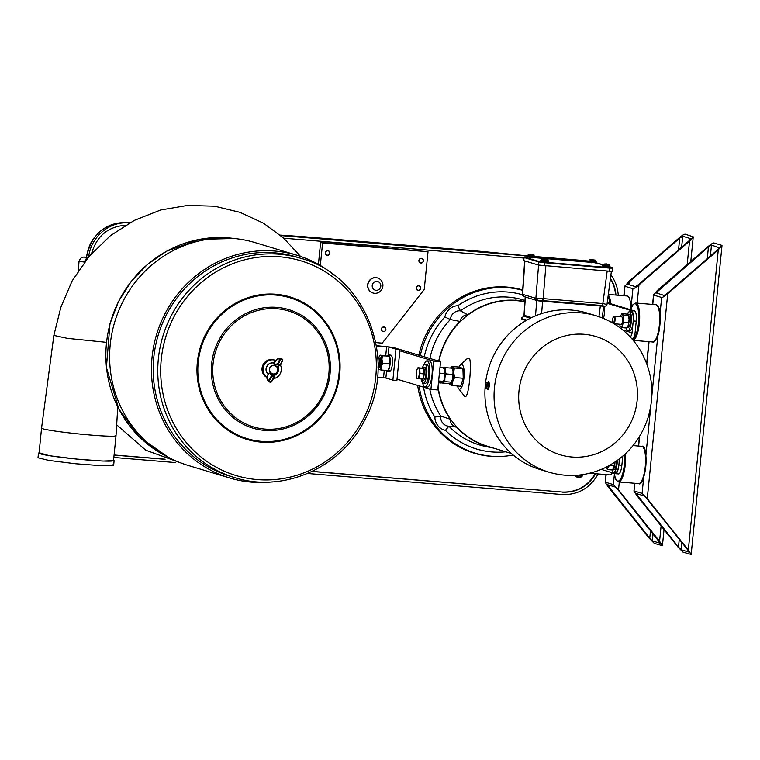 <?xml version="1.0" encoding="UTF-8"?>
<svg xmlns="http://www.w3.org/2000/svg" width="760" height="760" viewBox="0 0 760 760"><rect width="100%" height="100%" fill="white"/><g stroke="black" fill="none" stroke-linecap="round" stroke-linejoin="round"><path stroke-width="1.14" d="M379.249 367.137A4.75 1.339 -85.3 0 0 381.226 362.52A4.75 1.339 -85.3 0 0 379.952 357.884C381.055 357.732 381.283 359.955 380.637 364.553L380.703 360.525L380.009 358.805M386.184 370.424A8.265 2.328 -85.3 0 0 387.163 371.402A8.265 2.328 -85.3 0 0 387.923 371.041A8.255 2.328 -85.3 0 0 388.312 370.557A8.265 2.328 -85.3 0 0 390.25 361.389A8.265 2.328 -85.3 0 0 388.522 354.93A8.265 2.328 -85.3 0 0 387.353 355.803M388.522 354.93L390.792 355.119A8.265 2.328 94.7 0 1 392.53 361.579A8.265 2.328 94.7 0 1 390.583 370.737A8.255 2.328 94.7 0 1 390.203 371.222A8.265 2.328 94.7 0 1 389.433 371.583L387.163 371.402M376.447 345.904L388.968 347.054L395.969 349.173L392.882 380.142L385.871 378.024L377.463 377.216M378.062 366.434L379.202 363.213A3.914 1.102 -85.3 0 0 379.249 362.691A3.8 1.073 -85.3 0 0 379.212 359.917A3.847 1.083 -85.3 0 0 379.154 359.508C379.829 360.278 380.028 362.377 379.753 365.807L378.851 367.194L378.081 365.835M379.212 359.917L379.43 362.7L378.404 366.206M274.388 365.531L276.611 366.738A4.275 4.094 106.8 0 1 272.859 373.939L270.854 372.799L271.918 376.333L270.037 372.837L268.175 374.186A6.469 6.194 106.8 0 1 273.952 363.09L274.388 365.531A4.275 4.094 106.8 0 0 270.636 372.733L270.854 372.799M229.624 477.964L187.796 465.32A116.328 111.425 -73.2 0 1 114.807 321.717A116.328 111.425 -73.2 0 1 255.132 242.611L296.96 255.255A116.328 111.425 106.8 0 0 156.636 334.362A116.328 111.425 106.8 0 0 229.624 477.964A116.328 111.425 106.8 0 0 272.498 481.887M334.78 275.719A116.328 111.425 106.8 0 0 296.96 255.255M230.147 476.235A114.522 109.697 -73.2 0 1 158.289 334.865A114.522 109.697 -73.2 0 1 296.438 256.984L301.007 258.372A114.522 109.697 106.8 0 0 167.086 324.539A114.522 109.697 106.8 0 0 212.847 468.188A114.522 109.697 106.8 0 0 234.716 477.612L230.147 476.235M106.476 342.342L67.298 338.342L53.855 335.416L41.553 428.137L43.007 428.858C49.048 430.407 61.807 432.193 81.282 434.207C97.631 435.784 108.841 436.44 114.931 436.173L115.168 435.385M41.553 428.146L39.064 453.131A37.42 2.166 -174.3 0 0 40.508 453.881A37.42 2.166 -174.3 0 0 81.386 459.505A37.42 2.166 -174.3 0 0 113.534 460.56L116.004 435.851L117.762 406.97M113.572 460.18L114.104 460.617L102.885 461.054L76.076 459.03L49.4 455.715L39.102 452.751M114.095 454.983L164.635 459.163M312.236 471.371L562.144 492.033C576.508 492.556 587.556 486.447 595.298 473.698M615.591 295.041C615.153 289.151 613.424 283.736 610.394 278.797M376.409 345.648L392.863 347.358L399.969 349.505L396.881 380.475L392.882 380.142M577.657 477.318A4.494 4.303 -73.2 0 1 575.073 475.38M380.532 247.409L428.013 251.731L424.241 289.493L382.233 343.14L375.849 342.608M318.421 264.413L320.615 242.421L380.532 247.37M38.494 453.065L38 457.786L48.925 460.436L75.611 463.752L102.419 465.776L113.658 465.338L112.907 464.816M395.969 349.173L399.969 349.505M575.377 475.361A4.494 4.303 106.8 0 0 583.186 474.534M562.144 492.033L312.027 471.466M165.062 459.315L114.085 455.097M562.476 492.176C576.887 492.698 587.964 486.552 595.688 473.736M615.942 295.07C615.476 288.99 613.653 283.423 610.451 278.378M523.83 258.048L283.746 238.203M125.552 225.245C108.005 226.603 96.672 236.046 91.57 253.602M320.33 265.515L322.582 243.01L320.615 242.421M322.582 243.01L428.013 251.731M522.69 289.969A85.139 81.548 106.8 0 0 418.883 355.091M417.687 385.405A85.139 81.548 106.8 0 0 497.952 456.503L499.044 456.484A84.787 81.206 -73.2 0 1 419.14 385.842M575.994 475.323A3.933 3.762 106.8 0 0 578.056 476.862M598.167 473.936C590.026 488.195 578.056 495.064 562.248 494.542L307.553 473.48M175.598 462.574L113.848 457.463M618.25 295.26C617.747 287.688 615.296 280.905 610.917 274.92M595.792 261.772L586.406 260.851M85.87 260.404L86.972 255.151C91.808 234.755 104.31 223.915 124.478 222.651L129.343 223.05M280.734 235.571L527.811 255.997M534.128 256.519L585.58 260.775M128.677 222.993C109.563 221.008 90.677 237.044 88.692 256.937M422.702 262.38A2.365 2.261 106.8 0 0 422.826 259.046A2.365 2.261 106.8 0 0 419.615 258.989A2.365 2.261 106.8 0 0 419.491 262.323A2.365 2.261 106.8 0 0 422.702 262.38M416.166 287.897A2.365 2.261 106.8 0 0 418.209 290.415A2.365 2.261 106.8 0 0 420.688 288.23A2.365 2.261 106.8 0 0 418.646 285.712A2.365 2.261 106.8 0 0 416.166 287.897M325.555 251.855A2.365 2.261 106.8 0 0 326.448 255.037A2.365 2.261 106.8 0 0 329.536 254.03A2.365 2.261 106.8 0 0 328.633 250.847A2.365 2.261 106.8 0 0 325.555 251.855M385.88 329.394A2.365 2.261 106.8 0 0 383.724 326.981A2.365 2.261 106.8 0 0 381.339 329.27A2.365 2.261 106.8 0 0 383.496 331.692A2.365 2.261 106.8 0 0 385.88 329.394M372.989 292.99A7.856 7.524 -73.2 0 1 368.41 282.093A7.856 7.524 -73.2 0 1 377.54 277.951M398.116 348.945L440.562 361.646L433.741 361.085L399.836 350.825M440.562 361.646L437.731 389.965L430.92 389.405L433.741 361.085M397.014 379.154L430.92 389.405M513.171 455.002A84.787 81.206 -73.2 0 1 499.044 456.484M420.308 355.519A84.787 81.206 -73.2 0 1 522.671 290.339M576.07 475.323A3.933 3.762 106.8 0 0 582.692 474.61M126.673 222.756L129.751 222.965M369.236 281.077A7.856 7.524 106.8 0 0 373.094 293.018A7.856 7.524 106.8 0 0 382.565 287.679A7.856 7.524 106.8 0 0 369.236 281.077M266.931 377.483A9.5 9.101 -73.2 0 1 274.047 359.936M389.063 356.354L389.358 357.133A7.125 2.004 94.7 0 1 389.889 360.145A7.125 2.004 94.7 0 1 389.187 367.222L389.889 360.145L389.072 356.383L380.066 355.138L379.515 356.088M388.217 369.588A7.125 2.004 -85.3 0 0 388.351 369.369A7.125 2.004 -85.3 0 0 389.187 367.222L388.351 369.369M578.54 475.123A2.242 2.147 106.8 0 0 581.371 474.8M504.877 253.963A116.745 111.824 106.8 0 0 504.478 253.935L504.972 253.973M504.725 253.954L527.82 255.911L482.448 251.484L302.072 236.569M129.542 222.936L123.367 222.214A4.75 1.339 94.7 0 1 123.367 222.214A4.75 1.339 94.7 0 1 123.357 222.214L129.875 222.756L123.367 222.214A4.75 4.627 96.7 0 0 120.783 222.775M86.972 255.151L86.526 257.06A4.75 1.586 -170.3 0 1 86.526 257.051L86.307 258.913M86.346 258.761A4.75 4.627 96.7 0 0 84.626 262M78.033 271.197L79.021 261.335L78.337 270.74M373.017 283.319A4.494 4.303 106.8 0 0 376.086 290.31A4.494 4.303 106.8 0 0 380.456 283.917A4.494 4.303 106.8 0 0 373.017 283.319M381.529 329.289A2.195 2.099 106.8 0 0 384.608 331.265A2.195 2.099 106.8 0 0 384.788 327.474A2.195 2.099 106.8 0 0 381.529 329.289M419.757 259.122A2.195 2.099 106.8 0 0 420.565 262.798A2.195 2.099 106.8 0 0 423.253 260.158A2.195 2.099 106.8 0 0 419.757 259.122M420.555 288.23A2.195 2.099 106.8 0 0 417.582 286.102A2.195 2.099 106.8 0 0 417.231 289.883A2.195 2.099 106.8 0 0 420.555 288.23M329.431 253.963A2.195 2.099 106.8 0 0 327.531 250.762A2.195 2.099 106.8 0 0 325.774 254.134A2.195 2.099 106.8 0 0 329.431 253.963M422.636 382.755A13.072 3.676 -85.3 0 0 424.935 386.887A13.072 3.676 -85.3 0 0 429.675 374.167A13.072 3.676 -85.3 0 0 427.091 360.838A13.072 3.676 -85.3 0 0 424.147 364.534M427.091 360.838L429.485 361.038A13.072 3.676 94.7 0 1 432.079 374.357A13.072 3.676 94.7 0 1 427.329 387.077L424.935 386.887M378.043 367.356A7.125 2.004 -85.3 0 0 378.366 368.543L378.66 369.331L380.921 369.987L381.235 366.567L382.764 363.242L381.938 359.48L382.337 355.822L388.55 356.088M505.761 451.791A80.474 77.073 -73.2 0 1 445.436 430.331A14.107 13.518 -73.2 0 1 434.862 417.107L440.724 416.043A9.367 8.968 106.8 0 0 448.495 426.198L456.532 427.091A7.819 7.486 -73.2 0 1 450.281 419.254L440.762 416.052A3.107 1.036 -84.6 0 0 440.724 416.043M445.436 430.331L448.875 426.236M438.719 361.085A74.955 71.791 -73.2 0 1 460.037 321.461A7.819 7.486 -73.2 0 1 467.742 314.783L460.389 310.83A9.367 8.968 106.8 0 0 450.357 319.513L444.856 316.967A14.107 13.518 -73.2 0 1 457.872 305.691A80.474 77.073 -73.2 0 1 522.424 294.756M450.357 319.513A3.107 1.026 -86.4 0 0 450.404 319.533L460.037 321.461M460.389 310.83L457.872 305.691M438.453 382.784L441.247 383.012L443.051 382.242L444.913 377.53L445.046 370.566L443.897 367.441L440.012 367.127M443.051 382.242L443.64 381.368L438.634 380.95M439.413 373.122L444.97 373.587M421.619 379.915A9.5 2.679 -85.3 0 0 423.339 383.173L425.229 383.334A9.5 2.679 -85.3 0 0 425.771 383.183A9.5 2.679 -85.3 0 0 428.744 373.131A9.5 2.679 -85.3 0 0 426.797 364.391L424.906 364.23A9.5 2.679 -85.3 0 0 422.674 367.166M382.337 355.822L380.066 355.138M382.764 363.242L389.49 363.802M380.921 369.987L387.657 370.538M378.66 369.303L379.183 369.588A7.125 2.004 -85.3 0 0 381.235 366.567A7.125 2.004 -85.3 0 0 381.938 359.48A7.125 2.004 -85.3 0 0 380.599 355.433A7.125 2.004 -85.3 0 0 379.373 356.307A7.125 2.004 -85.3 0 0 378.584 358.312M378.366 368.543A7.125 2.004 -85.3 0 0 379.183 369.588M379.905 366.149A3.8 1.073 -85.3 0 0 380.637 364.553M379.249 362.691L378.556 365.959M380.123 359.147L380.646 362.805L379.544 366.785L380.389 362.843L379.99 358.748L378.784 358.122L378.195 358.673A3.857 1.083 -85.3 0 0 377.901 359.072M378.945 367.184L379.534 366.785M450.281 419.254A74.955 71.791 -73.2 0 1 437.959 387.733M524.894 301.558A74.955 71.791 -73.2 0 0 517.133 300.418L516.382 300.143A75.021 71.848 -73.2 0 0 515.565 300.067L516.154 300.333A74.955 71.791 -73.2 0 0 467.742 314.783M448.913 426.246A75.724 72.532 106.8 0 0 485.355 446.424L493.601 448.115A74.955 71.791 -73.2 0 1 493.601 448.115A74.955 71.791 -73.2 0 1 456.532 427.091M266.95 377.368A9.5 9.101 -73.2 0 1 274.417 360.05L274.968 360.212A9.5 9.101 -73.2 0 1 275.652 360.449M444.657 369.141A7.125 2.004 94.7 0 1 444.704 369.246A7.125 2.004 94.7 0 1 445.046 370.566A7.125 2.004 94.7 0 1 445.075 370.728A7.125 2.004 94.7 0 1 444.913 377.53A7.125 2.004 94.7 0 1 444.885 377.729A7.125 2.004 94.7 0 1 443.688 381.482A7.125 2.004 94.7 0 1 443.574 381.672M423.339 383.173A9.5 2.679 -85.3 0 0 423.88 383.03A9.5 2.679 -85.3 0 0 426.854 372.97A9.5 2.679 -85.3 0 0 424.906 364.23M380.399 362.444A4.75 1.339 94.7 0 1 379.753 365.807M379.154 359.508A3.857 1.083 -85.3 0 0 378.195 358.673M378.062 366.187A3.857 1.083 -85.3 0 0 379.202 363.213M511.442 453.511L487.606 446.3A74.66 71.516 -73.2 0 1 438.073 386.555M438.985 361.171A74.66 71.516 -73.2 0 1 516.183 300.627A0.513 0.484 -73.2 0 1 516.154 300.333M517.133 300.418A0.513 0.484 -73.2 0 1 517.047 300.694A74.66 71.516 -73.2 0 0 516.183 300.627L516.382 300.143M517.047 300.694A74.66 71.516 -73.2 0 1 524.875 301.853M270.037 372.837L270.636 372.733M266.988 377.207A9.5 9.101 -73.2 0 1 274.968 360.212M280.506 365.132A9.5 9.101 -73.2 0 1 273.476 378.651M443.365 368.277L445.17 367.631L445.075 370.728L446.186 373.93L444.885 377.729L444.799 381.624L442.225 382.669M421.885 368.049A6.46 1.814 94.7 0 1 422.94 367.118L424.65 367.26A6.46 1.814 94.7 0 1 425.933 373.853A6.46 1.814 94.7 0 1 423.586 380.142L421.876 380A6.46 1.814 94.7 0 1 420.983 378.908M457.51 385.994A12.454 3.505 -85.3 0 0 458.546 388.502L463.952 395.466C468.796 404.605 472.273 359.841 469.158 357.979L466.763 359.005L460.512 364.781A12.454 3.505 -85.3 0 0 459.087 367.061M521.968 319.285L521.474 318.43L521.968 319.285L526.129 320.54M273.676 375.649A6.469 6.194 106.8 0 0 277.941 366.263M445.17 367.631L451.905 368.182L453.026 371.383L452.837 378.385L450.946 382.935L449.141 383.591L442.405 383.03M450.946 382.935L451.535 382.185L444.799 381.624M452.922 374.481L446.186 373.93M422.94 367.118A6.46 1.814 94.7 0 1 424.222 373.711A6.46 1.814 94.7 0 1 421.876 380M458.546 388.502A12.454 3.505 -85.3 0 0 463.809 379.221A12.454 3.505 -85.3 0 0 461.785 364.363A12.454 3.505 -85.3 0 0 460.512 364.781M524.533 316.131C522.053 317.357 521.094 318.165 521.654 318.573L526.813 320.14M276.735 359.508L274.36 363.166M273.98 363.042A6.507 6.232 106.8 0 0 268.128 374.281M452.599 369.778A7.125 2.004 94.7 0 1 452.656 369.901A7.125 2.004 94.7 0 1 453.026 371.383A7.125 2.004 94.7 0 1 452.837 378.385A7.125 2.004 94.7 0 1 451.639 382.137A7.125 2.004 94.7 0 1 451.487 382.384M418.693 378.717L420.033 373.568L419.672 368.077L418.361 367.868A5.348 1.501 -85.3 0 0 417.487 368.534A5.348 1.501 -85.3 0 0 416.831 370.262A5.348 1.501 -85.3 0 0 416.337 375.582A5.348 1.501 -85.3 0 0 416.727 377.71L417.373 378.508L422.778 379.059L424.127 373.91L423.757 368.419L417.952 367.726L417.601 368.353M449.492 384.18L449.255 383.553A8.911 2.508 -85.3 0 0 450.081 384.712A8.911 2.508 -85.3 0 0 452.675 381.491L452.219 385.558L460.636 386.251L463.087 378.803A9.956 2.803 -85.3 0 0 463.229 377.615L462.945 369.351A9.956 2.803 -85.3 0 0 462.735 368.6L459.98 367.137L451.563 366.443L454.318 367.992L453.72 372.713A8.911 2.508 -85.3 0 0 452.181 367.156A8.911 2.508 94.7 0 0 450.556 368.068L451.563 366.443M452.675 381.491A8.911 2.508 -85.3 0 0 453.72 372.713L454.651 377.549L452.675 381.491M419.672 368.077L423.757 368.419M416.974 378.366L417.373 378.508A5.348 1.501 -85.3 0 0 418.902 376.105A5.348 1.501 -85.3 0 0 419.397 370.785A5.348 1.501 -85.3 0 0 418.361 367.868L417.952 367.726M420.033 373.568L424.127 373.91M596.239 315.799L587.091 313.034A81.69 78.252 106.8 0 0 571.548 310.07A81.69 78.252 106.8 0 0 486.542 376.599A81.69 78.252 106.8 0 0 539.799 469.423L548.948 472.188A81.69 78.252 106.8 0 1 495.691 379.363A81.69 78.252 106.8 0 1 580.697 312.844A81.69 78.252 106.8 0 1 596.239 315.799C615.885 322.041 630.942 334.172 641.402 352.203C652.869 373.483 654.92 395.808 647.567 419.178C639.758 441.427 625.423 457.681 604.561 467.96C586.444 476.254 567.9 477.669 548.948 472.188M462.735 368.6L454.318 367.992M462.735 368.695L462.945 369.351M463.229 377.615L463.068 378.252L454.651 377.549M463.068 378.252L463.087 378.803M452.219 385.558L449.464 383.999M416.727 377.71A5.348 1.501 -85.3 0 0 417.373 378.508M525.388 297.017L524.163 315.381A1.14 1.092 106.8 0 0 524.922 316.53L523.982 315.219L531.591 317.623M602.177 305.539L542.497 300.608A3.458 0.665 -178.6 0 0 542.193 300.58L538.289 300.846L542.621 301.207L604.675 306.337L602.177 305.539A2.28 0.646 -85.3 0 0 602.851 303.553L606.841 304.466M488.509 381.691L488.642 381.672C489.658 383.344 489.601 385.833 488.49 389.139L487.863 389.481M487.616 382.46A3.933 1.111 94.7 0 1 488.376 381.653A3.933 1.111 94.7 0 1 489.203 384.759A3.933 1.111 94.7 0 1 488.262 389.12A3.933 1.111 94.7 0 1 487.73 389.49A3.933 1.111 94.7 0 1 487.103 388.55M538.289 300.846L535.961 298.604L542.678 298.585A5.795 0.503 2.7 0 1 543.181 298.613L602.851 303.553L607.173 271.035M524.219 296.609L522.633 294.338L535.258 298.158A2.28 2.185 106.8 0 0 536.778 300.456L536.465 300.371A2.28 2.185 106.8 0 0 536.655 300.418M523.25 294.528A2.28 2.185 106.8 0 0 524.78 296.827L524.78 296.827A2.28 2.185 106.8 0 0 524.913 296.865M522.595 295.44L522.405 294.253L522.595 295.44M611.392 271.329L607.003 304.351L606.347 305.719L604.675 306.337M542.497 300.608A2.28 0.646 -85.3 0 0 543.181 298.613L545.851 265.962M536.778 300.456L538.203 300.837M488.822 382.764L486.647 382.432L488.822 382.764L488.993 385.852L488.233 388.654L487.35 388.588A2.28 1.824 -18.3 0 1 488.119 385.785A2.28 1.957 -145.9 0 1 487.388 384.693L488.775 384.816L488.718 383.781L487.331 383.667A2.28 1.957 -145.9 0 1 487.939 382.698M535.258 298.158L535.961 298.604M612.019 322.582A2.28 2.204 144.3 0 1 613.69 323.56M486.267 386.241L485.621 386.184A3.696 1.586 -3.3 0 1 485.573 386.156A2.964 0.836 94.7 0 1 485.877 383.752A2.964 0.836 94.7 0 1 486.486 382.546A2.964 0.836 94.7 0 1 486.733 382.489A2.964 0.836 94.7 0 1 487.245 383.686L485.573 386.156M488.119 385.785L488.993 385.852M487.35 388.588L486.058 388.341A3.743 3.743 0 0 1 486.01 388.303A2.964 0.836 94.7 0 1 485.63 387.191L487.303 384.712A2.964 0.836 94.7 0 1 486.998 387.125A2.964 0.836 94.7 0 1 486.144 388.379A2.964 0.836 94.7 0 1 486.01 388.303M609.073 271.187L609.378 268.09L612.797 268.166L612.494 271.263L609.073 271.187L538.469 265.059L538.783 261.962L524.077 257.526L523.773 260.613L538.469 265.059M523.773 260.613L523.896 257.422L524.561 257.108L539.258 261.554L544.549 262.248L609.301 267.606L612.313 267.596L609.425 266.722M615.03 324.387A3.696 2.641 -50.2 0 0 615.03 324.33L611.068 321.879A3.743 3.743 0 0 0 610.973 321.898M488.718 383.781L488.053 384.75M590.51 262.152L591.223 262.798L594.111 262.513M542.773 261.212L542.725 261.697L546.317 262.058L546.364 261.573M604.209 266.294L604.162 266.779L607.62 267.159L607.81 266.655M529.159 257.526L532.617 257.916L532.665 257.431M596.306 261.944L596.248 262.523L588.42 261.744L589.01 261.098M548.055 260.832L548.501 261.582L542.327 261.155L540.673 260.803L541.262 260.158M609.254 265.867L609.947 266.665L602.119 265.886L602.946 265.24M534.119 256.652L534.869 256.861L534.508 257.498L526.975 256.661L527.811 256.015M548.568 261.003L540.731 260.214M610.005 266.076L602.177 265.297M534.869 256.861L527.031 256.072M593.807 261.867L595.783 261.905L595.869 260.993A2.28 1.311 98 0 0 595.289 260.281L595.137 261.725L594.481 261.716L594.624 260.272A2.28 1.311 98 0 0 593.902 260.955L593.807 261.867L590.415 261.516L589 261.193L589.086 260.281A2.28 0.959 -85.8 0 1 589.2 260.081A2.28 0.959 -85.8 0 1 589.874 259.673L592.278 260.015A2.28 2.271 62.5 0 1 593.902 260.955M548.036 260.965L541.253 260.252L541.348 259.341A2.28 0.959 -85.8 0 1 541.462 259.141A2.28 0.959 -85.8 0 1 542.136 258.733L544.54 259.074A2.28 2.271 62.5 0 1 546.155 260.015A2.28 1.311 -82 0 1 546.886 259.331L546.744 260.775L547.399 260.784L547.542 259.35A2.28 1.311 -82 0 1 548.131 260.053L548.036 260.965M606.528 265.933L609.235 266.076L609.216 264.309L608.047 264.328A2.28 1.795 100 0 0 606.622 265.022L606.528 265.933L603.383 265.544L603.478 264.632A2.28 2.109 87.6 0 1 604.599 264.062L604.447 265.506L605.501 265.63L605.644 264.195A2.28 2.109 87.6 0 1 606.622 265.022M528.247 256.32L534.1 256.861L534.071 255.075A3.743 3.743 0 0 0 534.061 255.075L532.912 255.103A2.28 1.795 100 0 0 531.487 255.797A2.28 2.109 -92.4 0 0 530.508 254.97L530.356 256.405L529.311 256.281L529.454 254.837A2.28 2.109 -92.4 0 0 528.333 255.407L528.247 256.32L528.333 255.407M590.51 260.604A2.28 2.271 62.5 0 1 592.278 260.015L589.874 259.673A2.28 0.959 -85.8 0 1 590.51 260.604L590.415 261.516M590.529 259.54L595.508 260.158L590.529 259.54A3.696 3.021 91 0 0 590.472 259.606L590.472 259.616M595.469 260.186A2.28 0.959 94.2 0 1 595.726 260.556A2.28 0.959 94.2 0 1 595.869 260.993M542.735 258.675L542.735 258.666A3.696 3.021 91 0 1 542.783 258.599L547.76 259.217L542.783 258.599M547.722 259.245A2.28 0.959 94.2 0 1 547.979 259.616A2.28 0.959 94.2 0 1 548.131 260.053M546.155 260.015L546.069 260.927M542.764 259.663A2.28 2.271 62.5 0 1 544.54 259.074L542.136 258.733A2.28 0.959 -85.8 0 1 542.764 259.663L542.678 260.576M604.599 264.062A3.696 1.396 -82.9 0 1 604.628 263.986L606.841 263.901A3.696 1.396 -82.9 0 1 606.85 263.967L606.841 264.072M609.33 265.164A2.28 1.795 100 0 0 608.047 264.328L609.178 264.28A3.743 3.743 0 0 1 609.216 264.309M603.478 264.632L603.383 265.544M531.487 255.797L531.392 256.709M531.706 254.847L531.715 254.752A3.696 1.396 -82.9 0 0 531.706 254.676L528.172 254.486L531.706 254.676M534.185 255.949A2.28 1.795 100 0 0 532.912 255.103L530.537 254.894A3.696 1.396 97.1 0 0 530.508 254.97M594.491 261.63L595.137 261.725M547.399 260.784L546.753 260.69M604.447 265.506L605.52 265.459M604.628 263.986L606.841 263.901M534.042 255.056L530.537 254.894M530.375 256.234L529.311 256.281M627.361 314.203A9.5 2.679 94.7 0 1 629.413 311.742A9.5 2.679 94.7 0 1 631.408 318.212A9.5 2.679 94.7 0 1 629.736 328.643A9.5 2.679 94.7 0 1 627.845 330.685A9.5 2.679 94.7 0 1 626.24 327.997M628.843 327.066L628.852 327.247A6.773 1.909 94.7 0 1 628.064 327.721L627.028 327.636M627.741 314.108L629.175 314.222A6.773 1.909 94.7 0 1 630.6 319.57A6.773 1.909 94.7 0 1 628.976 327.075L627.542 326.962A6.773 1.909 -85.3 0 0 629.166 319.456A6.773 1.909 -85.3 0 0 627.741 314.108A6.773 1.909 -85.3 0 0 627.171 314.345M617.272 460.484A9.5 2.679 94.7 0 1 613.719 472.302A9.5 2.679 94.7 0 1 612.18 469.927M616.455 461.063A6.773 1.909 94.7 0 1 613.918 469.841L612.484 469.718A6.773 1.909 -85.3 0 0 615.001 462.061M635.312 286.624L627.37 284.221L629.147 281.941L679.706 238.146L682.736 236.255L690.688 238.649L688.902 240.929L638.352 284.724L635.312 286.624M607.364 484.661L615.306 487.065L617.889 489.697L660.373 543.276L652.327 540.92L649.743 538.289L607.364 484.661M637.156 303.145L638.98 284.915C635.977 287.423 633.954 288.686 632.909 288.705L624.957 286.301L628.52 281.751L679.079 237.956C682.072 235.448 684.095 234.184 685.149 234.166L693.253 236.844L689.529 241.119L687.183 264.623M638.98 284.915L689.529 241.119M661.105 525.92L659.575 541.262L662.425 545.68L654.284 543.371L649.116 538.099L608.057 486.723L605.207 482.305L606.167 474.601M659.575 541.262L618.517 489.886L619.305 482.001M614.431 473.831L613.348 484.614L618.517 489.886M613.348 484.614L605.406 482.21M629.413 311.742L631.303 311.894A9.5 2.679 94.7 0 1 633.128 322.154L633.251 320.929A9.5 2.679 -85.3 0 0 631.579 310.697L634.572 310.945L607.221 302.68M631.579 310.697L607.145 303.306M634.572 310.945A9.5 2.679 94.7 0 1 636.244 321.176L635.056 333.079A10.345 9.909 -73.2 0 1 632.301 339.264M619.125 459.116A9.5 2.679 94.7 0 1 618.991 463.78L618.868 465.006A9.5 2.679 -85.3 0 1 615.476 473.689A9.5 2.679 -85.3 0 1 615.315 473.66L601.293 469.414M630.268 337.003A7.22 6.916 106.8 0 0 632.063 332.823L633.128 322.154A9.5 2.679 94.7 0 1 631.617 328.805A9.5 2.679 94.7 0 1 629.736 330.837L627.845 330.685M604.228 306.299A9.5 2.679 94.7 0 1 603.468 318.383M613.719 472.302L615.6 472.463A9.5 2.679 94.7 0 0 618.991 463.78L619.486 458.831M622.772 456.161L621.861 465.253A9.5 2.679 94.7 0 1 618.459 473.936A9.5 2.679 94.7 0 1 618.308 473.908M652.774 304.437L653.704 295.089L661.656 297.492L660.031 313.776M634.153 490.998L642.095 493.401L647.264 498.674L688.322 550.05L691.172 554.467L683.031 552.159L677.863 546.886L636.804 495.51L633.954 491.093L634.923 483.293M628.852 327.247L627.418 327.047M653.704 295.089L657.267 290.538L707.826 246.744C710.818 244.245 712.842 242.972 713.896 242.953L721.838 245.356L718.276 249.907L667.726 293.702C664.725 296.21 662.701 297.474 661.656 297.492M719.435 247.447L717.649 249.717L667.1 293.512L664.059 295.412L656.032 292.866L708.453 246.933L711.483 245.043L719.387 247.874M687.695 549.86L689.025 552.111L681.074 549.708L678.49 547.077L636.006 493.497L644.053 495.853L646.636 498.484L687.695 549.86M628.463 315.476A6.365 1.795 94.7 0 1 628.558 315.704A6.365 1.795 94.7 0 1 629.052 318.887L629.061 319.513A6.365 1.795 94.7 0 1 628.273 325.147L628.111 325.631A6.365 1.795 94.7 0 1 627.656 326.638A6.365 1.795 94.7 0 1 627.589 326.733M628.111 325.631L626.744 328.035L622.107 327.655L620.207 326.049L620.616 326.809A6.365 1.786 -85.3 0 0 622.468 324.919L622.107 327.655M621.082 314.982L621.936 313.68L626.572 314.06L628.472 315.666L623.836 315.276L623.333 318.725L623.922 322.269L622.468 324.919A6.365 1.786 -85.3 0 0 623.333 318.725A6.365 1.786 94.7 0 0 622.336 314.431L623.836 315.276M614.897 462.127L614.878 462.507A6.365 1.795 94.7 0 1 613.785 467.733L613.605 468.103A6.365 1.795 94.7 0 1 613.519 468.255A6.365 1.795 94.7 0 1 613.51 468.264L612.142 469.965L607.506 469.585L605.995 467.647A6.365 1.786 -85.3 0 0 606.138 467.979A6.365 1.786 -85.3 0 0 607.971 467.447L607.506 469.585M629.061 319.513L628.273 325.147M628.558 322.648L623.922 322.269M621.936 313.68L622.336 314.431A6.365 1.786 -85.3 0 0 621.024 315.087A6.365 1.786 -85.3 0 0 620.483 316.331A6.365 1.786 -85.3 0 0 620.341 316.768M628.149 314.982L629.052 318.887M614.878 462.507L614.165 465.785L609.548 465.405M614.165 465.785L613.785 467.733M609.52 465.395L607.971 467.447A6.365 1.786 -85.3 0 0 608.513 465.975M619.723 324.235A6.365 1.786 -85.3 0 0 620.122 326.002A6.365 1.786 -85.3 0 0 620.616 326.809M614.298 323.779L621.167 324.349A3.743 1.054 -85.3 0 0 622.45 321.433A3.743 1.054 -85.3 0 0 621.784 316.891L614.308 316.274A3.743 1.054 94.7 0 1 615.087 319.523A3.743 1.054 94.7 0 1 614.023 323.589M612.845 322.791A3.183 0.893 94.7 0 1 612.76 322.582A3.183 0.893 94.7 0 1 612.617 319.447A3.183 0.893 94.7 0 1 613.453 316.91L613.994 316.416A3.743 1.054 94.7 0 1 614.308 316.274M613.453 316.91A3.183 0.893 94.7 0 1 614.394 319.342A3.183 0.893 94.7 0 1 613.329 323.104M584.202 334.286A61.779 59.175 106.8 0 0 523.849 422.104A61.779 59.175 106.8 0 0 626.173 430.568A61.779 59.175 106.8 0 0 584.202 334.286M387.923 371.041L390.203 371.222M390.583 370.737L388.312 370.557M388.968 347.054L388.17 354.986M386.574 371.051L385.871 378.024M274.559 365.683L277.923 364.382L279.765 365.37L276.393 366.681M167.922 457.035A115.472 110.609 -73.2 0 1 106.457 343.453A115.472 110.609 -73.2 0 1 234.004 238.488M363.128 419.434A112.147 107.416 -73.2 0 1 176.424 428.583A112.147 107.416 -73.2 0 1 266 256.557A112.147 107.416 -73.2 0 1 363.128 419.434M331.312 402.202A74.432 71.288 106.8 0 0 266.845 294.101A74.432 71.288 106.8 0 0 207.404 408.272A74.432 71.288 106.8 0 0 331.312 402.202M330.695 401.85A73.615 70.509 -73.2 0 1 208.145 407.854A73.615 70.509 -73.2 0 1 266.931 294.937A73.615 70.509 -73.2 0 1 330.695 401.85M323.066 397.185A61.911 59.299 106.8 0 0 269.439 307.258A61.911 59.299 106.8 0 0 219.991 402.23A61.911 59.299 106.8 0 0 323.066 397.185M322.041 396.596A60.553 57.997 -73.2 0 1 221.226 401.536A60.553 57.997 -73.2 0 1 269.591 308.645A60.553 57.997 -73.2 0 1 322.041 396.596M386.622 346.75L385.738 355.604M384.275 370.262L383.534 377.72M582.797 260.481L550.933 257.839A4.75 1.339 -85.3 0 0 550.924 257.839A4.75 1.339 -85.3 0 0 550.914 257.839L582.787 260.481M550.924 257.839L534.137 256.443L550.933 257.839M302.717 236.626L280.183 235.106M88.103 257.649L86.602 257.469A4.75 1.586 -170.3 0 1 86.526 257.06M84.578 262.058L79.268 261.43A4.75 4.627 -83.3 0 1 84.274 257.099L86.469 257.355M434.862 417.107A80.474 77.073 -73.2 0 1 423.558 387.182M424.279 356.725A80.474 77.073 -73.2 0 1 444.856 316.967M506.103 254.068L485.336 251.769A112.632 107.882 106.8 0 0 482.448 251.484A19.009 5.348 -85.3 0 0 482.41 251.484A19.009 5.348 -85.3 0 0 482.362 251.484M129.637 222.975L126.644 222.756A4.75 2.593 -85.4 0 0 126.616 222.756L124.45 222.651C114.912 222.604 106.486 225.805 99.18 232.256L94.24 237.661C92.026 240.796 88.986 244.597 86.849 255.084M450.404 319.533A75.724 72.532 106.8 0 0 429.923 358.425M429.761 389.053A75.724 72.532 106.8 0 0 440.762 416.052M524.961 300.513A75.724 72.532 106.8 0 0 460.427 310.849M84.274 257.099L86.488 257.241L82.916 257.127L81.082 257.868L79.021 261.335M273.933 359.898L274.293 360.012A9.5 9.101 106.8 0 0 274.16 359.964L274.16 359.964A9.5 9.101 106.8 0 0 266.94 377.435M282.663 359.841A0.541 0.522 106.8 0 0 282.435 359.233L282.625 360.116A9.31 2.622 -61.6 0 1 280.668 364.838L280.165 365.408A0.541 0.494 -111.1 0 0 280.43 365.142L278.521 363.66L277.923 364.382A0.541 0.494 -111.1 0 1 277.675 363.651L274.103 365.028M270.398 372.742A4.446 4.256 -73.2 0 1 274.255 365.332M273.942 363.166L274.103 362.852A4.237 1.197 118.4 0 1 276.393 359.765A17.736 5.006 118.4 0 1 279.86 358.454L279.87 358.625A9.31 2.622 118.4 0 1 277.903 363.365L278.521 363.66A9.851 2.774 -61.6 0 0 280.592 358.635L282.435 359.632A9.851 2.774 118.4 0 1 280.354 364.658L279.765 365.37A0.541 0.494 -111.1 0 0 280.165 365.408L276.783 366.709A4.446 4.256 -73.2 0 1 272.954 374.119M268.242 374.11L268.08 374.423A4.237 1.197 -61.6 0 0 266.969 377.872A17.736 5.006 -61.6 0 0 268.308 380.637L268.47 380.522A9.31 2.622 -61.6 0 0 271.31 376.038M268.308 380.637A0.541 0.522 -73.2 0 0 268.517 381.368L268.907 381.073A9.851 2.774 118.4 0 0 271.918 376.333L273.752 377.33L273.97 376.494L272.137 375.506A0.541 0.513 154.7 0 0 271.396 375.706M274.084 377.54L271.225 382.014A9.31 2.622 118.4 0 0 274.065 377.53L274.18 376.722A0.541 0.513 154.7 0 1 274.151 377.197L273.752 377.33A9.851 2.774 -61.6 0 1 270.75 382.071L268.47 380.522M272.906 374.015L274.18 376.722A0.541 0.513 154.7 0 0 273.97 376.494L272.688 373.787M280.582 358.226L282.425 359.224L280.573 358.216A0.541 0.522 106.8 0 0 280.478 358.178L279.87 358.625M276.393 359.765L280.478 358.178A0.541 0.522 106.8 0 0 279.86 358.454M266.998 378.413L268.08 374.423M271.054 382.156A0.541 0.522 -73.2 0 1 270.36 382.365L268.517 381.368A18.287 5.158 118.4 0 1 268.242 381.254L266.969 377.872M271.197 382.099L270.36 382.365A18.287 5.158 -61.6 0 1 270.076 382.251L271.197 382.099M282.425 359.224L282.691 360.022L280.687 364.857M524.922 316.53L530.433 318.193M542.621 301.207L541.605 313.595M598.928 316.663L600.343 305.976M535.505 315.856L536.769 300.456M534.945 298.062A2.28 2.185 106.8 0 0 536.465 300.371L525.093 296.932A2.28 2.185 106.8 0 1 523.564 294.623M542.193 300.58L542.678 298.585M524.875 260.955L522.633 294.338M535.866 298.338L538.593 265.098M609.301 267.606L609.378 268.09L544.635 262.741L544.322 265.838M544.549 262.248L544.635 262.741L538.783 261.962L539.258 261.554M523.896 257.422C525.122 256.766 522.528 256.889 527.478 257.089L524.561 257.108M590.501 262.295L532.656 257.517L590.501 262.295M602.994 264.793L597.692 263.188M597.521 263.14L594.101 262.618L602.994 264.784M612.227 267.587L609.396 266.722M629.147 281.941L628.871 284.677M608.864 485.117L608.684 486.913M649.743 538.289L650.522 530.528M678.528 249.916L679.706 238.146M682.736 236.255L681.644 247.219M653.049 533.691L652.327 540.92M624.017 295.745L624.957 286.301M632.909 288.705L631.275 305.083M631.436 307.373L629.517 298.015L627.047 295.991A18.706 5.263 94.7 0 1 630.961 308.579M631.246 305.292A17.965 5.054 94.7 0 1 631.408 307.448M612.541 472.815A18.706 5.263 94.7 0 1 609.824 474.905L589.788 473.242A18.706 5.263 94.7 0 0 590.928 472.919M608.247 295.003A18.706 5.263 94.7 0 1 610.755 303.743M608.038 296.533A17.965 5.054 94.7 0 1 609.776 303.449M655.804 304.684C658.559 306.023 659.965 309.082 660.031 313.861C660.336 325.128 659.338 333.032 657.058 337.592C654.816 341.515 653.372 342.978 652.716 341.981A18.706 5.263 94.7 0 0 658.131 332.614A18.706 5.263 94.7 0 0 659.5 313.538A18.706 5.263 94.7 0 0 655.804 304.684L635.759 303.031A18.706 5.263 94.7 0 1 638.362 306.251A18.706 5.263 94.7 0 1 638.951 326.553A18.706 5.263 94.7 0 1 633.165 340.28M630.61 309.748A17.965 5.054 94.7 0 1 638.656 313.719A17.965 5.054 94.7 0 1 632.481 339.483M624.473 454.66A17.965 5.054 94.7 0 1 620.863 478.486A17.965 5.054 94.7 0 1 614.422 473.385M625.356 453.844A18.706 5.263 94.7 0 1 620.787 480.538A18.706 5.263 94.7 0 1 618.545 481.945C615.799 480.605 614.384 477.574 614.317 472.844M632.063 332.823L622.848 330.04M636.244 321.176L633.251 320.929M618.868 465.006L621.861 465.253M633.061 445.597L641.668 446.31A18.706 5.263 94.7 0 1 645.572 461.538A18.706 5.263 94.7 0 1 640.822 482.191A18.706 5.263 94.7 0 1 638.581 483.597L618.545 481.945M660.003 313.994A17.965 5.054 94.7 0 1 657.894 335.198M645.867 455.61A17.965 5.054 94.7 0 1 643.758 476.815M657.865 335.426L651.842 395.76M650.826 405.925L645.895 455.401M638.637 446.053L639.606 436.335M646.836 363.945L649.059 341.677M643.73 477.042L642.095 493.401M647.264 498.674L667.726 293.702M718.276 249.907L688.322 550.05M657.894 290.728L657.619 293.464M637.611 493.905L637.431 495.7M678.49 547.077L679.269 539.315M707.275 258.704L708.453 246.933M711.483 245.043L710.391 256.006M681.796 542.478L681.074 549.708M234.716 477.612C283.29 493.335 340.908 467.884 364.581 420.337C398.591 359.86 365.522 275.462 301.007 258.372M185.81 464.692L145.777 450.224L116.698 424.83M300.551 256.415L283.547 238.023L263.463 223.184L239.875 212.306L214.614 206.197L187.539 205.428L160.74 209.969L134.377 220.352L110.371 235.704L89.12 256.433L72.114 280.934L60.809 307.439L53.855 335.416M114.104 460.617L113.658 465.338M302.537 236.607L482.476 251.494M280.174 235.096L302.091 236.578M123.357 222.214A4.75 4.75 0 0 0 120.678 222.784M380.266 359.47L379.99 358.748M379.373 356.307L379.762 355.642M268.242 381.254L270.076 382.251M417.487 368.534L417.81 367.973M525.207 296.96L523.982 315.219M603.744 306.261L602.195 317.87M523.802 296.533L525.093 296.932M524.647 260.88L522.405 294.253M612.797 268.166L612.313 267.596M529.026 257.555L529.074 257.07M589.608 259.569A3.743 3.743 0 0 0 589.2 260.081M541.87 258.628A3.743 3.743 0 0 0 541.462 259.141M234.052 238.498L199.548 239.362L166.715 251.142L147.44 264.452L131.129 281.504L118.455 301.587L109.972 323.836L106.409 367.536L118.835 409.079L139.659 437.171L167.969 457.064M693.253 236.844L690.792 261.497M664.031 529.577L662.425 545.68M605.207 482.305L605.976 474.582M623.836 295.726L624.796 286.026M612.883 472.919L609.824 474.905M627.047 295.991L608.323 294.443M635.759 303.031L632.994 304.617L630.562 309.738M652.716 341.981L633.232 340.366M615.476 473.689L618.459 473.936M641.668 446.31C649.258 443.099 645.534 488.015 638.581 483.597M653.543 294.813L652.583 304.418M648.869 341.658L646.684 363.555M639.388 436.696L638.457 446.044M634.733 483.274L633.954 491.093M691.172 554.467L722 245.632"/></g></svg>

